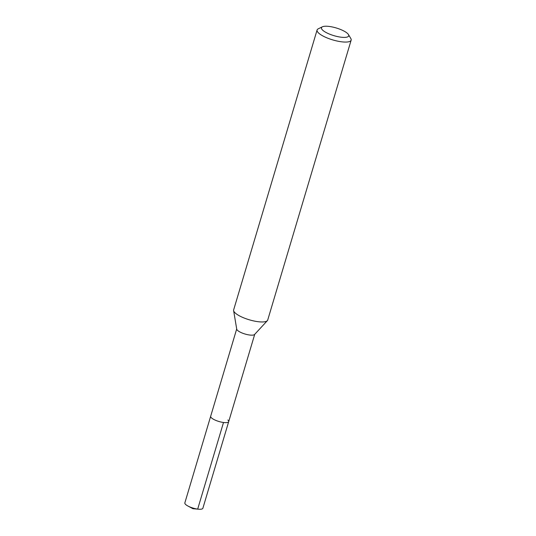 <?xml version="1.0" encoding="UTF-8"?>
<svg xmlns="http://www.w3.org/2000/svg" width="536" height="536" viewBox="0 0 536 536"><rect width="100%" height="100%" fill="white"/><g stroke="black" fill="none" stroke-linecap="round" stroke-linejoin="round"><path stroke-width="0.8" d="M236.698 328.957L184.853 502.875A9.4 2.653 16.6 0 0 185.664 504.497A9.4 2.653 16.6 0 0 187.948 506.038A9.4 2.653 16.6 0 0 198.548 509.2A9.4 2.653 16.6 0 0 202.876 508.249L228.698 421.631A9.4 2.653 -163.4 0 1 221.268 422.093A9.4 2.653 -163.4 0 1 211.486 417.879A9.4 2.653 -163.4 0 1 210.675 416.258A9.4 2.653 16.6 0 0 211.486 417.879A9.4 2.653 16.6 0 0 221.268 422.093A9.4 2.653 16.6 0 0 228.698 421.631A9.4 2.653 -163.4 0 0 227.88 420.01M267.35 320.662L254.587 334.477A9.4 2.653 -163.4 0 1 246.728 334.477A9.4 2.653 -163.4 0 1 237.569 330.404A9.4 2.653 -163.4 0 1 236.731 329.158L233.616 310.605A17.768 5.018 16.6 0 0 235.19 312.957A17.768 5.018 16.6 0 0 252.51 320.662A17.768 5.018 16.6 0 0 267.35 320.662A17.768 5.018 16.6 0 0 267.712 320.052L351.147 40.16A17.768 5.018 -163.4 0 1 337.111 41.031A17.768 5.018 -163.4 0 1 318.632 33.065A17.768 5.018 -163.4 0 1 317.091 30.003A17.768 5.018 -163.4 0 1 318.263 28.817L322.411 26.8A14.217 4.013 -163.4 0 1 334.725 27.544A14.217 4.013 -163.4 0 1 347.482 33.426A14.217 4.013 -163.4 0 1 348.454 34.565A14.217 4.013 -163.4 0 1 339.462 36.957A14.217 4.013 -163.4 0 1 322.699 30.204A14.217 4.013 -163.4 0 1 322.411 26.8M317.091 30.003L233.649 309.895A17.768 5.018 16.6 0 0 233.616 310.605M348.454 34.565L350.819 38.518A17.768 5.018 -163.4 0 1 351.147 40.16M198.548 509.2L192.927 508.711L197.684 509.106L223.505 422.489M192.927 508.711L187.948 506.038M254.721 334.33L228.698 421.631"/></g></svg>
